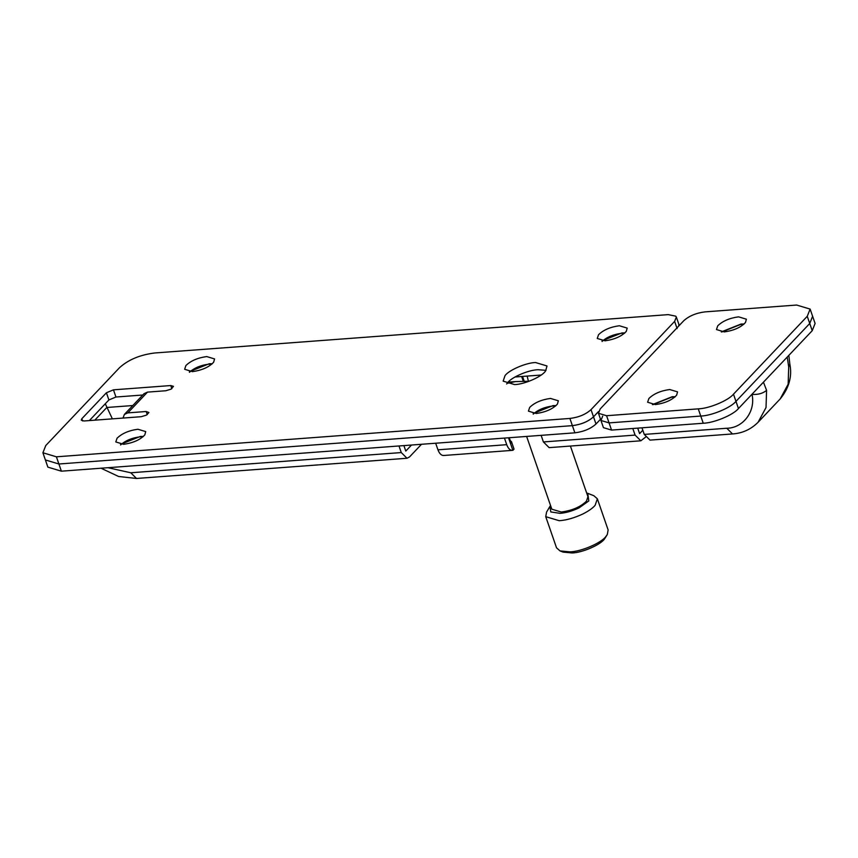 <?xml version="1.0" encoding="UTF-8"?>
<svg xmlns="http://www.w3.org/2000/svg" width="858" height="858" viewBox="0 0 858 858"><rect width="100%" height="100%" fill="white"/><g stroke="black" fill="none" stroke-linecap="round" stroke-linejoin="round"><path stroke-width="1.29" d="M507.11 383.344L515.551 381.585L529.107 381.252M586.668 492.985L587.751 493.339L588.792 500.943L579 507.904C572.136 511.111 565.819 512.912 560.049 513.331L550.804 511.947L549.903 506.445L550.546 505.491M587.751 493.339L593.875 495.72L597.35 498.798L595.173 505.233C592.878 508.043 588.803 510.95 582.947 513.942C574.356 517.942 566.452 520.195 559.255 520.72L545.742 516.666L546.567 512.108L549.903 506.445M597.35 498.798L608.129 529.954L607.314 534.513L605.962 536.389C601.651 542.782 581.402 551.608 570.034 551.866L560.006 550.9L556.531 547.822L545.742 516.666M607.314 534.513L604.6 538.824C600.911 544.605 582.475 552.724 572.093 552.96L563.062 552.091L560.006 550.9M604.6 538.824L605.962 536.389M570.409 446.053L587.945 496.696L586.432 501.19C580.512 506.96 572.136 510.564 561.282 512.033L551.823 509.202L526.63 436.432M721.868 331.96L740.679 324.431L743.629 324.421M653.024 404.633L671.835 397.104L674.785 397.104M789.853 364.114C792.288 376.426 789.07 388.02 780.201 398.916L788.148 384.202L788.706 366.977L789.853 364.114L788.845 355.362M788.706 366.977L787.236 357.057L812.226 330.684L809.737 323.487L812.612 316.27L809.737 323.487L735.971 401.362C730.909 407.7 711.55 415.787 700.75 416.055C711.55 415.787 730.909 407.7 735.971 401.362L809.737 323.487L807.249 316.302L733.483 394.176C728.421 400.514 709.062 408.601 698.262 408.858L700.75 416.055L609.062 422.897L600.954 420.474L609.062 422.897L700.75 416.055L703.238 423.241C714.038 422.973 733.408 414.897 738.459 408.547L763.448 382.175L766.58 390.336L766.022 407.561L758.075 422.275L780.201 398.916M726.79 428.249L732.518 433.944L649.999 440.111L644.261 434.416L726.79 428.249C743.21 428.121 755.801 411.239 752.026 394.412L752.037 394.208M751.844 394.423L752.026 394.412C758.15 394.755 762.998 393.404 766.58 390.336M698.262 408.858L606.574 415.712L598.466 413.288L600.192 408.955L683.794 320.699C689.113 315.937 696.16 312.998 704.922 311.883L796.61 305.04L810.124 309.084L815.1 323.455L812.226 330.684M602.681 416.141L600.954 420.474L603.442 427.659L611.55 430.083L703.238 423.241M641.977 427.82L644.261 434.416M624.431 333.322L621.482 333.333C613.373 334.373 606.896 337.087 602.048 341.473M211.808 364.146L208.859 364.157C200.751 365.197 194.273 367.91 189.425 372.297M142.964 436.819L140.015 436.829C131.907 437.87 125.429 440.583 120.581 444.97M555.587 406.006L552.638 406.006C544.53 407.046 538.052 409.759 533.204 414.157M523.283 381.284L521.632 376.501L541.141 375.043M509.255 437.73L511.143 443.189L511.486 441.666L510.274 440.68M511.486 441.666L514.039 449.142L512.87 450.321C510.328 450.622 508.268 448.734 506.724 444.68L504.44 438.084M541.119 435.349L543.404 441.945L635.092 435.092L640.829 440.798L645.548 437.151M640.829 440.798L549.131 447.64L543.404 441.945M407.003 458.258L136.508 478.464L130.781 472.769L401.276 452.563L407.003 458.258L409.513 456.949L421.514 444.283M401.276 452.563L398.991 445.967M411.508 445.034L405.791 451.061L403.904 445.602M435.671 443.221L437.955 449.817L506.724 444.68M437.955 449.817C439.5 453.871 441.548 455.748 444.101 455.459L512.87 450.321L508.526 437.784M527.166 376.094L528.41 381.263M112.366 418.854L105.287 403.775M56.403 456.81L61.39 471.181L47.876 467.138L45.388 459.952L58.891 463.996L572.383 425.643C581.145 424.528 588.191 421.589 593.511 416.827L598.498 411.561L593.511 416.827C588.213 421.61 581.177 424.549 572.383 425.643L58.891 463.996L45.388 459.952L42.9 452.756L45.774 445.538L119.541 367.674C128.368 359.684 140.101 354.794 154.762 352.981L668.243 314.629L675.804 316.184L676.351 317.052L674.624 321.385L591.023 409.641C585.724 414.425 578.689 417.363 569.894 418.447L56.403 456.81L42.9 452.756M600.525 419.24L595.999 424.013C590.679 428.775 583.633 431.713 574.871 432.829L569.894 418.447M678.807 325.965L678.839 324.238L678.807 325.965M642.814 430.223L639.607 433.601L637.719 428.131M61.39 471.181L574.871 432.829M635.092 435.092L632.807 428.496M745.473 322.501C740.829 327.434 733.772 330.566 724.302 331.907L716.462 329.558L717.728 325.826C722.629 321.053 729.568 318.061 738.566 316.849L746.396 319.197L745.473 322.501M721.278 331.917L741.055 324.034L744.079 324.024M676.63 395.184C671.986 400.118 664.929 403.249 655.458 404.579L647.618 402.241L648.884 398.509C653.775 393.736 660.724 390.744 669.712 389.532L677.552 391.87L676.63 395.184M652.423 404.601L672.2 396.718L675.235 396.707M810.124 309.084L807.249 316.302M545.667 370.806C542.588 376.308 524.764 384.352 514.628 384.588L503.153 381.156L504.997 375.686C508.655 370.248 525.868 362.752 535.531 362.526L547.007 365.969L545.667 370.806M506.649 383.966L507.486 382.872C511.143 377.434 528.367 369.937 538.02 369.712L545.999 370.345M557.432 404.086C552.777 409.019 545.72 412.151 536.25 413.492L528.421 411.143L529.676 407.411C534.577 402.638 541.527 399.646 550.514 398.434L558.344 400.783L557.432 404.086M533.226 413.502L553.002 405.62L556.027 405.609M144.809 434.909C140.154 439.832 133.097 442.975 123.627 444.305L115.798 441.956L117.053 438.234C121.954 433.462 128.904 430.469 137.891 429.247L145.721 431.595L144.809 434.909M120.603 444.326L140.38 436.443L143.404 436.422M626.276 331.402C621.621 336.336 614.564 339.468 605.094 340.808L597.265 338.46L598.519 334.738C603.421 329.955 610.37 326.962 619.358 325.75L627.198 328.099L626.276 331.402M602.069 340.819L621.846 332.947L624.871 332.925M213.653 362.226C208.998 367.16 201.941 370.291 192.471 371.632L184.642 369.283L185.896 365.551C190.798 360.778 197.748 357.786 206.735 356.574L214.564 358.923L213.653 362.226M189.446 371.643L209.223 363.76L212.248 363.749M124.378 414.435L144.047 393.672L147.512 392.117L165.851 390.744L171.053 389.146L173.466 386.357L170.763 385.553L113.46 389.832L106.413 392.771L81.821 418.725L81.253 420.173L83.955 420.978L141.259 416.698L146.461 415.1L148.917 412.505L146.182 411.508L127.842 412.88L124.378 414.435L123.016 418.06M142.771 395.012L115.948 397.018L108.902 399.957L89.371 420.57M733.483 394.176L738.459 408.547M606.574 415.712L611.55 430.083M763.448 382.175L787.236 357.057M522.543 376.437L524.217 381.274M107.926 467.707L130.781 472.769M132.797 405.544L106.81 407.486L94.798 420.173M521.632 376.501L515.014 376.994M591.023 409.641L595.999 424.013M147.512 392.117L127.842 412.88M674.624 321.385L677.112 328.571M170.763 385.553L171.847 388.663M113.46 389.832L115.948 397.018M146.182 411.508L147.254 414.618M81.821 418.725L82.593 420.946M106.413 392.771L108.902 399.957M508.151 382.132L516.173 381.542M732.518 433.944C742.427 433.279 750.943 429.386 758.075 422.275M136.508 478.464L118.629 476.501L101.04 468.221M676.351 317.052L679.268 325.482M600.954 420.474L598.466 413.288"/></g></svg>
